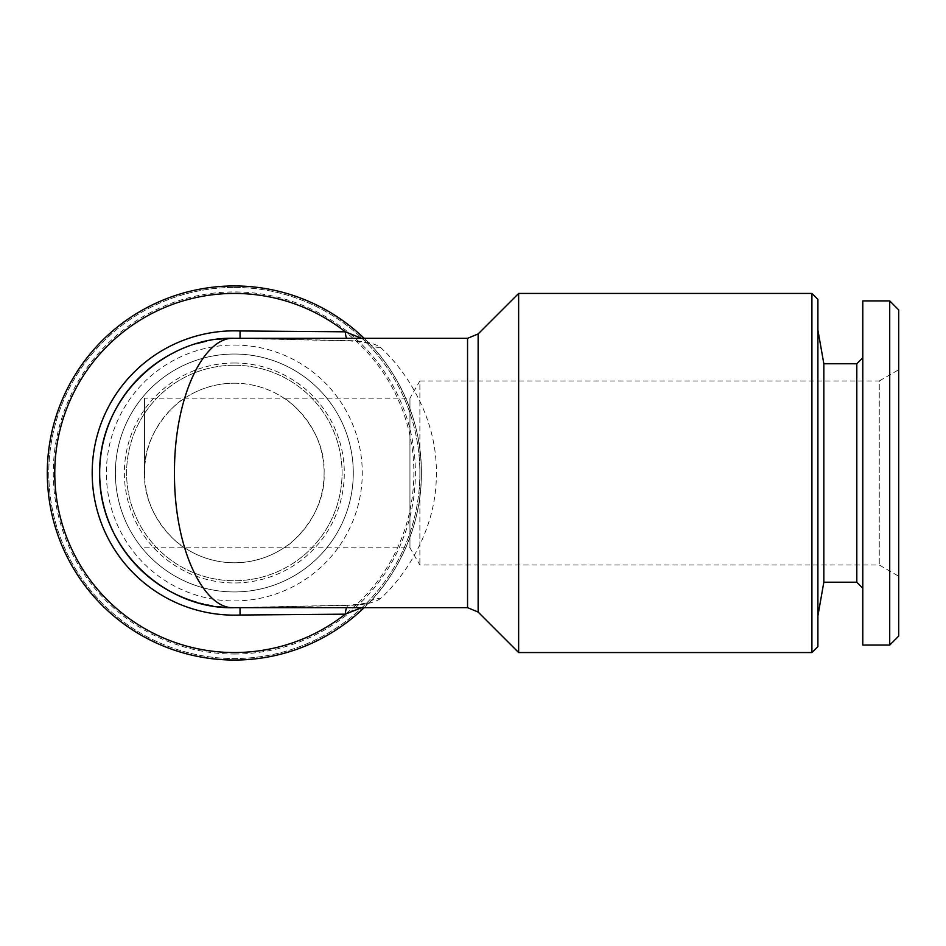 <?xml version="1.0" encoding="UTF-8"?>
<svg xmlns="http://www.w3.org/2000/svg" width="946" height="946" viewBox="0 0 946 946"><rect width="100%" height="100%" fill="white"/><g stroke="black" fill="none" stroke-linecap="round" stroke-linejoin="round"><path stroke-width="0.71" stroke-dasharray="4.73 3.55" d="M346.603 607.663A14.959 4.659 86.5 0 1 348.979 605.121L348.979 605.121A14.959 4.659 86.5 0 1 349.902 605.345L240.012 607.663M234.336 383.213A89.775 89.775 0 0 1 312.085 517.876A89.775 89.775 0 0 1 156.587 517.876A89.775 89.775 0 0 1 234.336 383.213A89.775 89.775 0 0 0 184.707 398.171L144.561 398.171L144.561 472.988C142.669 429.46 180.97 398.952 184.707 398.171L283.966 398.171A89.775 89.775 0 0 0 234.336 383.213M898.7 369.744L898.7 576.232L898.7 369.744L879.26 380.966L879.26 565.01L879.26 380.966L419.882 380.966L419.882 565.01L419.882 380.966L409.949 398.171L409.949 547.805L409.949 398.171L283.966 398.171C287.667 398.964 325.921 429.318 324.111 472.894C326.015 516.563 287.679 547.013 283.966 547.805A89.775 89.775 0 0 1 184.707 547.805C180.97 547.025 142.669 516.528 144.561 472.988L144.561 398.171M144.561 547.805L409.949 547.805L419.882 565.01L879.26 565.01L898.7 576.232M380.209 347.229A14.959 13.22 136.2 0 1 369.413 343.611C388.262 361.94 422.034 410.611 421.372 473.166C421.916 535.578 388.227 584.06 369.413 602.365A14.959 13.22 43.8 0 1 380.209 598.747C401.53 580.052 437.087 532.633 436.343 472.823C436.981 413.213 401.423 365.806 380.209 347.229C374.332 343.244 364.222 341.045 349.902 340.631L240.012 338.325M349.902 340.631A14.959 4.659 93.5 0 1 348.979 340.867L240.036 338.443A134.663 134.663 0 0 0 234.336 338.325L239.74 338.432M218.81 339.224A134.663 134.663 0 0 0 206.252 341.281M196.626 343.705A134.663 134.663 0 0 0 173.603 352.799M196.626 602.271A134.663 134.663 0 0 0 199.89 603.181M203.567 604.092A134.663 134.663 0 0 0 207.659 604.991M212.164 605.818A134.663 134.663 0 0 0 217.083 606.552M222.416 607.131A134.663 134.663 0 0 0 228.175 607.521M239.74 607.545L234.336 607.663A134.663 134.663 0 0 0 240.036 607.533L348.979 605.121C370.454 603.513 370.394 601.266 370.205 601.68L369.413 602.365A187.036 187.036 0 0 1 364.139 607.663A187.036 187.036 0 0 0 369.413 602.365L361.644 607.663M234.336 660.024A187.036 187.036 0 0 0 396.315 379.464A187.036 187.036 0 0 0 72.357 379.464A187.036 187.036 0 0 0 234.336 660.024M862.787 300.911L862.787 645.066M862.787 357.777L862.787 588.211L862.787 357.777M817.9 330.095L817.9 615.893L817.9 330.095M823.836 363.761L823.836 582.216M856.804 363.761L856.804 582.216M361.644 338.325L369.413 343.611A187.036 187.036 0 0 0 364.139 338.325A187.036 187.036 0 0 1 369.413 343.611L366.764 343.126C367.474 343.327 363.855 341.92 348.979 340.867L348.979 340.867A14.959 4.659 93.5 0 1 346.603 338.325M380.209 598.747C374.332 602.744 364.222 604.943 349.902 605.345M234.336 354.029A118.96 118.96 0 0 1 337.355 532.468A118.96 118.96 0 0 1 131.317 532.468A118.96 118.96 0 0 1 234.336 354.029A118.96 118.96 0 0 1 337.355 532.468A118.96 118.96 0 0 1 131.317 532.468A118.96 118.96 0 0 1 234.336 354.029A118.96 118.96 0 0 1 337.355 532.468A118.96 118.96 0 0 1 131.317 532.468A118.96 118.96 0 0 1 234.336 354.029A118.96 118.96 0 0 1 337.355 532.468A118.96 118.96 0 0 1 131.317 532.468A118.96 118.96 0 0 1 234.336 354.029A118.96 118.96 0 0 1 337.355 532.468A118.96 118.96 0 0 1 131.317 532.468A118.96 118.96 0 0 1 234.336 354.029M234.336 365.251A107.738 107.738 0 0 1 327.635 526.863A107.738 107.738 0 0 1 141.037 526.863A107.738 107.738 0 0 1 234.336 365.251A107.738 107.738 0 0 1 327.635 526.863A107.738 107.738 0 0 1 141.037 526.863A107.738 107.738 0 0 1 234.336 365.251M889.725 300.911L889.725 645.066M234.336 654.041A181.053 181.053 0 0 0 391.136 382.468A181.053 181.053 0 0 0 77.537 382.468A181.053 181.053 0 0 0 234.336 654.041M898.7 309.886L898.7 636.09M811.916 293.437L811.916 652.551M817.9 299.421L817.9 646.567M234.336 287.442A185.546 185.546 0 0 1 395.026 565.767A185.546 185.546 0 0 1 73.646 565.767A185.546 185.546 0 0 1 234.336 287.442A185.546 185.546 0 0 1 395.026 565.767A185.546 185.546 0 0 1 73.646 565.767A185.546 185.546 0 0 1 234.336 287.442M234.336 293.437A179.563 179.563 0 0 1 389.835 562.764A179.563 179.563 0 0 1 78.837 562.764A179.563 179.563 0 0 1 234.336 293.437M518.633 652.551L518.633 293.437M234.336 363.016A109.984 109.984 0 0 1 329.575 527.974A109.984 109.984 0 0 1 139.086 527.974A109.984 109.984 0 0 1 234.336 363.016M467.549 338.325L467.549 607.663M478.132 612.038L478.132 333.938M234.336 345.054A127.935 127.935 0 0 1 345.124 536.961A127.935 127.935 0 0 1 123.536 536.961A127.935 127.935 0 0 1 234.336 345.054"/><path stroke-width="1.42" d="M228.175 607.521A134.663 134.663 0 0 0 234.336 607.663L467.549 607.663L467.549 338.325L234.336 338.325C204.407 336.007 174.052 396.043 174.478 472.988C174.052 549.933 204.395 609.969 234.336 607.663C166.981 609.969 98.668 549.933 99.661 472.988C98.68 396.043 166.969 336.019 234.336 338.325A134.663 134.663 0 0 0 218.81 339.224M240.036 338.443L240.048 330.958L345.278 331.81A179.563 179.563 0 0 0 102.416 351.167A179.563 179.563 0 0 0 102.416 594.809A179.563 179.563 0 0 0 345.278 614.167A14.959 4.659 86.5 0 1 346.603 607.663M361.644 607.663L345.278 614.167L240.048 615.03L240.036 607.533M206.252 341.281A134.663 134.663 0 0 0 196.626 343.705M173.603 352.799A134.663 134.663 0 0 0 196.626 602.271M199.89 603.181A134.663 134.663 0 0 0 203.567 604.092M207.659 604.991A134.663 134.663 0 0 0 212.164 605.818M217.083 606.552A134.663 134.663 0 0 0 222.416 607.131M862.787 645.066L862.787 300.911L889.725 300.911L889.725 645.066L862.787 645.066M817.9 615.893L823.836 582.216L823.836 363.761L817.9 330.095M823.836 363.761L856.804 363.761L862.787 357.777M823.836 582.216L856.804 582.216L856.804 363.761M346.603 338.325A14.959 4.659 93.5 0 1 345.278 331.81L361.644 338.325M467.549 607.663L478.132 612.038L518.633 652.551L811.916 652.551L811.916 293.437L817.9 299.421L817.9 646.567L811.916 652.551M234.336 660.024A187.036 187.036 0 0 1 60.887 403.008A187.036 187.036 0 0 1 364.139 338.325A187.036 187.036 0 0 0 60.887 403.008A187.036 187.036 0 0 0 364.139 607.663A187.036 187.036 0 0 1 234.336 660.024M889.725 645.066L898.7 636.09L898.7 309.886L889.725 300.911M478.132 612.038L478.132 333.938L518.633 293.437L518.633 652.551M240.048 615.03A142.148 142.148 0 0 1 92.188 472.988A142.148 142.148 0 0 1 240.048 330.958M478.132 333.938L467.549 338.325M518.633 293.437L811.916 293.437M856.804 582.216L862.787 588.211"/></g></svg>
